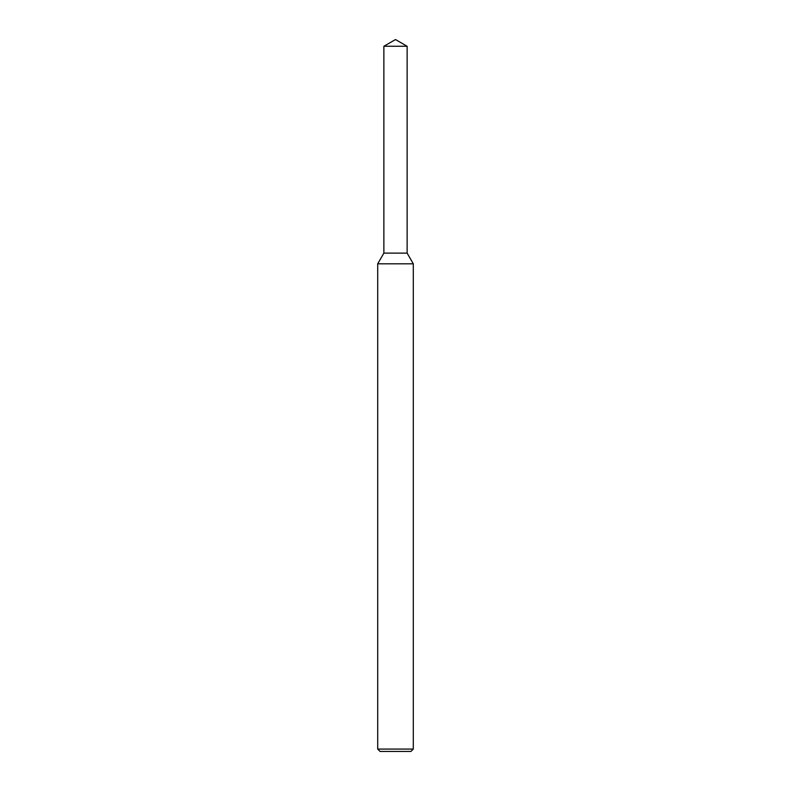 <?xml version="1.0" encoding="UTF-8"?>
<svg xmlns="http://www.w3.org/2000/svg" width="791" height="791" viewBox="0 0 791 791"><rect width="100%" height="100%" fill="white"/><g stroke="black" fill="none" stroke-linecap="round" stroke-linejoin="round"><path stroke-width="0.59" stroke-dasharray="3.96 2.97" d="M407.128 253.12L383.872 253.12L407.128 253.12M413.298 263.808L377.702 263.808M413.298 749.077L377.702 749.077M410.925 751.45L380.075 751.45M407.128 46.264L383.872 46.264"/><path stroke-width="1.19" d="M383.872 46.264L383.872 253.12L407.128 253.12L413.298 263.808L377.702 263.808L383.872 253.12L407.128 253.12L407.128 46.264L383.872 46.264L395.5 39.55L407.128 46.264M413.298 749.077L410.925 751.45L380.075 751.45L377.702 749.077L413.298 749.077L413.298 263.808M377.702 749.077L377.702 263.808"/></g></svg>
